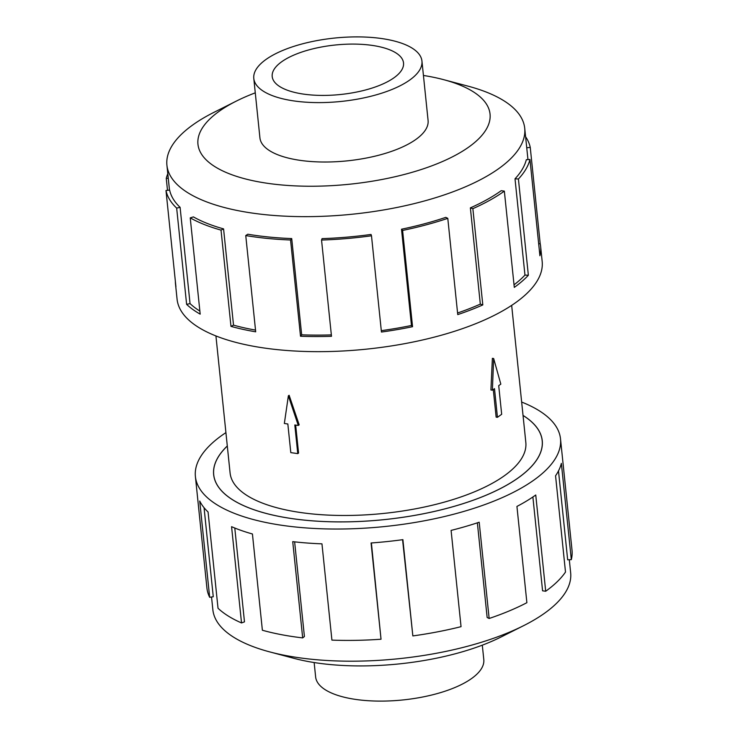 <?xml version="1.0" encoding="UTF-8"?>
<svg xmlns="http://www.w3.org/2000/svg" width="738" height="738" viewBox="0 0 738 738"><rect width="100%" height="100%" fill="white"/><g stroke="black" fill="none" stroke-linecap="round" stroke-linejoin="round"><path stroke-width="1.11" d="M227.304 446.02A165.118 62.241 -5.9 0 0 213.706 474.663A165.118 62.241 -5.9 0 0 336.814 521.867A165.118 62.241 -5.9 0 0 518.519 477.652A165.118 62.241 -5.9 0 0 542.199 440.715A165.118 62.241 -5.9 0 0 523.039 415.457M215.93 335.947L230.09 472.975A148.652 56.033 -5.9 0 0 340.919 515.465A148.652 56.033 -5.9 0 0 504.506 475.659A148.652 56.033 -5.9 0 0 525.825 442.413L511.665 305.384M482.301 645.16L483.796 659.56A84.529 31.863 174.1 0 1 471.674 678.471A84.529 31.863 174.1 0 1 378.649 701.1A84.529 31.863 174.1 0 1 315.633 676.94L314.148 662.54M253.789 78.44L259.924 137.849A84.529 31.863 -5.9 0 0 322.94 162.009A84.529 31.863 -5.9 0 0 415.964 139.381A84.529 31.863 -5.9 0 0 428.086 120.469L421.942 61.06A84.529 31.863 -5.9 0 0 358.926 36.9A84.529 31.863 -5.9 0 0 265.901 59.529A84.529 31.863 -5.9 0 0 253.789 78.44A84.529 31.863 -5.9 0 0 316.805 102.6A84.529 31.863 -5.9 0 0 409.821 79.972A84.529 31.863 -5.9 0 0 421.942 61.06M281.667 61.771A66.014 24.88 174.1 0 1 354.314 44.095A66.014 24.88 174.1 0 1 403.529 62.97A66.014 24.88 174.1 0 1 394.064 77.73A66.014 24.88 174.1 0 1 321.417 95.414A66.014 24.88 174.1 0 1 272.202 76.54A66.014 24.88 174.1 0 1 281.667 61.771M569.312 559.736L570.659 572.78A179.851 67.795 174.1 0 1 544.865 613.01A179.851 67.795 174.1 0 1 523.574 625.686A179.851 67.795 174.1 0 1 269.767 651.912A179.851 67.795 174.1 0 1 212.858 609.754L211.538 597.005M521.655 402.053A183.522 69.178 174.1 0 1 560.502 438.824A183.522 69.178 174.1 0 1 534.192 479.875A183.522 69.178 174.1 0 1 332.229 529.017A183.522 69.178 174.1 0 1 195.404 476.554A183.522 69.178 174.1 0 1 221.714 435.503A183.522 69.178 174.1 0 1 225.92 432.616M371.389 542.947L381.029 639.228L371.076 542.974A183.522 69.178 -5.9 0 0 402.893 539.653L412.846 635.916A183.522 69.178 -5.9 0 0 461.047 626.663L451.093 530.401A183.522 69.178 -5.9 0 0 479.193 522.218L489.146 618.481A183.522 69.178 -5.9 0 0 526.886 602.688L516.932 506.434A183.522 69.178 -5.9 0 0 535.751 494.995L545.696 591.249A183.522 69.178 -5.9 0 0 565.502 572.061L555.557 475.798A183.522 69.178 -5.9 0 0 561.36 463.372L571.313 559.635A183.522 69.178 -5.9 0 0 572.015 550.197L560.502 438.824M523.03 415.411A165.174 62.26 174.1 0 1 542.255 440.715A165.174 62.26 174.1 0 1 518.565 477.661A165.174 62.26 174.1 0 1 336.805 521.886A165.174 62.26 174.1 0 1 213.66 474.672A165.174 62.26 174.1 0 1 227.295 445.973M571.313 559.635L567.67 559.819L558.491 470.918M255.274 92.84A146.816 55.341 -5.9 0 0 236.4 101.06L214.002 112.314A179.851 67.795 -5.9 0 0 192.71 124.99A179.851 67.795 -5.9 0 0 166.917 165.22A179.851 67.795 -5.9 0 0 301.012 216.631A179.851 67.795 -5.9 0 0 498.934 168.476A179.851 67.795 -5.9 0 0 524.718 128.246A179.851 67.795 -5.9 0 0 467.809 86.088L443.584 79.649A146.816 55.341 -5.9 0 0 423.428 75.46M236.4 101.06A146.816 55.341 -5.9 0 0 219.011 111.41A146.816 55.341 -5.9 0 0 268.254 183.411A146.816 55.341 -5.9 0 0 468.99 146.908A146.816 55.341 -5.9 0 0 443.584 79.649M175.506 284.056L177.074 299.176A183.522 69.178 -5.9 0 0 313.899 351.639A183.522 69.178 -5.9 0 0 515.862 302.497A183.522 69.178 -5.9 0 0 542.172 261.446L540.613 246.326A183.522 69.178 174.1 0 1 539.912 255.763L529.958 159.5L526.323 159.694A179.851 67.795 174.1 0 1 515.013 178.808L518.417 179.011L528.362 275.274A183.522 69.178 174.1 0 1 514.294 287.386L504.349 191.124A183.522 69.178 174.1 0 1 472.864 208.66L482.809 304.923A183.522 69.178 174.1 0 1 457.744 314.609L447.791 218.347A183.522 69.178 174.1 0 1 402.597 230.441L412.551 326.703A183.522 69.178 174.1 0 1 381.445 332.045L371.491 235.791A183.522 69.178 174.1 0 1 321.547 240.044L331.491 336.297A183.522 69.178 174.1 0 1 300.514 336.242L290.56 239.988A183.522 69.178 174.1 0 1 245.754 235.56L255.699 331.814A183.522 69.178 174.1 0 1 230.976 326.371L221.031 230.108A183.522 69.178 174.1 0 1 190.238 217.876L200.183 314.139A183.522 69.178 174.1 0 1 186.622 304.379L176.668 208.116A183.522 69.178 174.1 0 1 165.985 190.505L175.93 286.768A183.522 69.178 174.1 0 1 175.506 284.056A183.522 69.178 174.1 0 1 175.367 281.326M167.498 190.321L166.262 178.365A183.522 69.178 174.1 0 1 167.794 173.734M176.668 208.116L180.1 207.332A179.851 67.795 174.1 0 1 169.629 190.072L165.985 190.505M180.1 207.332L190.044 303.595A179.851 67.795 -5.9 0 0 199.869 311.085M221.031 230.108L223.577 228.891A179.851 67.795 174.1 0 1 193.393 216.898L190.238 217.876M223.577 228.891L233.522 325.144A179.851 67.795 -5.9 0 0 255.523 330.098M290.56 239.988L291.713 238.568A179.851 67.795 174.1 0 1 247.802 234.223L245.754 235.56M291.713 238.568L301.667 334.821A179.851 67.795 -5.9 0 0 331.353 334.895M371.491 235.791L371.029 234.453A179.851 67.795 174.1 0 1 322.082 238.623L321.547 240.044M381.297 330.661A179.851 67.795 -5.9 0 0 411.463 325.467L412.551 326.703M447.791 218.347L445.798 217.359A179.851 67.795 174.1 0 1 401.509 229.214L411.463 325.467M457.578 312.995A179.851 67.795 -5.9 0 0 480.318 304.121L482.809 304.923M504.349 191.124L501.222 190.681A179.851 67.795 174.1 0 1 470.374 207.867L480.318 304.121M470.374 207.867L472.864 208.66M401.509 229.214L402.597 230.441M301.667 334.821L300.514 336.242M233.522 325.144L230.976 326.371M190.044 303.595L186.622 304.379M166.262 178.365L168.264 178.264M526.738 147.784L530.244 147.369L540.188 243.623A183.522 69.178 174.1 0 1 540.613 246.326M538.675 243.808L540.188 243.623M525.604 136.751A183.522 69.178 174.1 0 1 530.244 147.369M515.013 178.808L524.958 275.071L528.362 275.274M514.035 284.822A179.851 67.795 -5.9 0 0 524.958 275.071M529.958 159.5A183.522 69.178 174.1 0 1 518.417 179.011M545.696 591.249L542.578 590.806L532.882 496.988M204.057 507.698L213.264 596.738L209.666 597.3L199.721 501.037A183.522 69.178 -5.9 0 0 208.07 511.988L218.024 608.25A183.522 69.178 -5.9 0 0 241.52 622.937L231.575 526.674A183.522 69.178 -5.9 0 0 252.433 533.98L262.377 630.243A183.522 69.178 -5.9 0 0 302.681 637.9L292.728 541.637A183.522 69.178 -5.9 0 0 321.962 543.851L331.916 640.114A183.522 69.178 -5.9 0 0 381.029 639.228M195.404 476.554L206.908 587.928A183.522 69.178 -5.9 0 0 209.666 597.3M234.785 528.021L244.481 621.857L241.52 622.937M294.628 541.858L304.416 636.525L302.681 637.9M412.846 635.916L402.57 539.699M489.146 618.481L487.145 617.485L477.366 522.827M523.574 625.686L501.176 636.94A146.816 55.341 174.1 0 1 293.992 658.351L269.767 651.912M497.449 417.311L501.674 414.286L498.713 385.642L500.825 384.129L493.648 358.502L492.375 358.327L490.927 389.968L492.384 390.181L494.497 388.668L497.449 417.311L496.139 417.127L493.288 389.526M493.648 358.502L492.384 390.181M295.67 425.097L298.567 453.049L297.765 453.621L290.8 452.625L287.838 423.981L284.351 423.483L288.364 395.836L298.29 425.466L294.803 424.968L297.765 453.621M288.364 395.836L289.13 395.282L299.176 424.83L298.29 425.466M213.872 476.231L213.706 474.663M166.917 165.22L169.491 190.09M524.718 128.246L527.965 159.611M542.356 442.283L542.199 440.715"/></g></svg>
